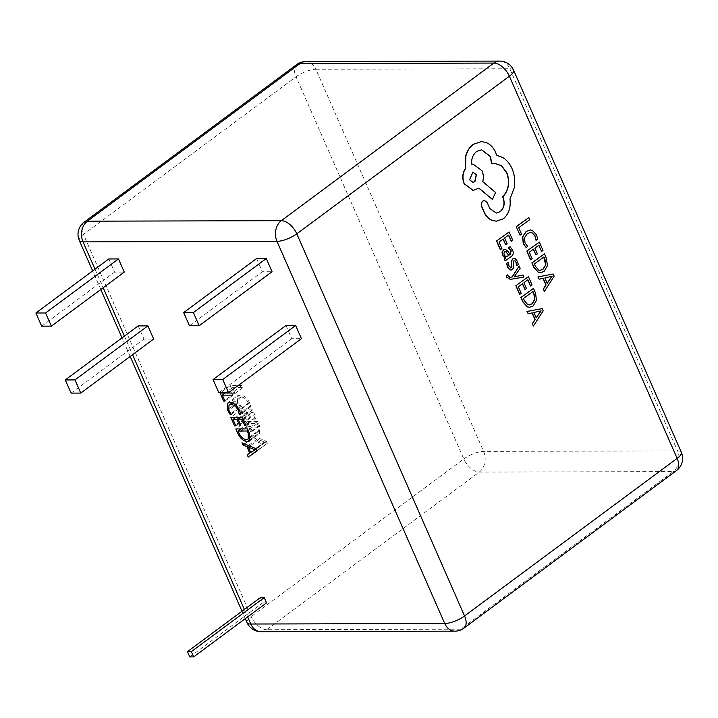 <?xml version="1.0" encoding="UTF-8"?>
<svg xmlns="http://www.w3.org/2000/svg" width="718" height="718" viewBox="0 0 718 718"><rect width="100%" height="100%" fill="white"/><g stroke="black" fill="none" stroke-linecap="round" stroke-linejoin="round"><path stroke-width="0.54" stroke-dasharray="3.59 2.69" d="M510.22 279.383L523.772 277.067L522.866 274.967M510.112 277.256L507.967 276.089L507.653 274.814M514.833 276.681L513.989 276.906L519.967 268.254L518.988 266.001M505.131 260.876L510.83 256.721C513.074 255.087 513.594 252.88 512.392 250.097L509.852 246.732M510.022 254.648L508.048 251.596L505.23 249.272M500.293 249.676L501.711 248.643L498.857 242.047L503.076 239.112M511.117 241.302L512.544 240.261L508.954 231.95M505.526 244.775L506.944 243.743L504.458 237.963L508.47 235.181M535.834 240.297L537.504 239.076L536.364 234.885L531.975 230.29L530.261 229.975M525.917 247.53L527.452 246.418L524.822 242.855L524.337 237.748L527.191 233.583L530.503 232.372M519.895 235.163L521.313 234.131L518.54 227.696L529.525 219.681L528.627 217.599M530.548 259.817L531.966 258.794L529.112 252.189L533.33 249.254M541.363 251.453L542.79 250.411L539.2 242.092M535.781 254.926L537.199 253.885L534.704 248.114L538.724 245.323M540.34 272.723L543.903 271.377L547.251 265.732L546.254 258.435L544.271 253.831M544.199 291.436L553.946 276.242L552.986 274.016M538.922 279.212L542.996 278.333M511.036 267.679L508.811 266.172L508.227 262.223M516.601 265.633L518.109 264.529L517.319 261.514L515.237 258.83L514.142 258.462M514.025 260.894L514.959 260.876L513.828 260.894L513.19 261.935L513.262 267.904L512.087 269.645L510.893 270.112M519.599 294.389L521.017 293.357L518.163 286.76L522.381 283.825M530.423 286.015L531.85 284.974L528.26 276.663M524.831 289.489L526.249 288.448L523.763 282.677L527.775 279.894M529.39 307.295L532.953 305.94L536.301 300.303L535.314 292.998L533.321 288.394M533.25 325.999L542.996 310.813L542.036 308.578M527.972 313.775L532.056 312.895M496.326 221.162L503.139 218.802C508.595 214.063 510.812 207.475 509.789 199.012L514.079 187.73C515.111 181.044 514.393 174.725 511.925 168.775C509.672 163.704 506.54 159.943 502.537 157.511L496.47 155.294L495.51 152.521C493.266 147.468 489.954 144.094 485.574 142.406L481.257 141.626M496.192 213.075L489.532 208.498L487.091 202.575L484.435 200.501M491.57 163.542L494.289 163.228M471.546 164.216L471.358 164.251C471.098 158.777 472.812 154.505 476.492 151.444L481.482 149.775M492.234 199.433L495.366 192.469L482.55 181.591C483.537 178.01 483.295 174.411 481.832 170.794L473.009 164.09M473.09 190.441L478.852 188.197M138.17 325.9L143.959 339.075L153.652 339.049M256.568 258.561L262.357 271.736L272.05 271.718M285.961 325.505L291.741 338.681L301.443 338.654M108.786 258.956L114.575 272.131L124.268 272.104M260.356 597.609L262.671 602.887L266.549 602.869M218.855 392.719L291.741 338.681M189.471 325.775L262.357 271.736M41.689 326.169L114.575 272.131M71.073 393.114L143.959 339.075M189.785 656.916L262.671 602.887M235.082 393.635L233.808 393.635L230.254 385.539L241.885 385.503L242.819 387.63L232.461 387.657L235.082 393.635L224.958 401.138M233.808 393.635L224.644 400.429M230.254 385.539L220.13 393.042M241.885 385.503L231.761 393.015M242.819 387.63L232.695 395.133M232.461 387.657L225.21 393.033M267.284 443.356L258.354 449.558L257.34 447.251L259.898 445.636L257.035 439.102L253.104 437.603L252.09 435.287L266.351 441.238L267.284 443.356L257.161 450.868M258.354 449.558L257.017 450.554M257.34 447.251L247.216 454.754M259.898 445.636L250.744 452.43L265.391 442.288L258.543 439.64L260.867 444.927M257.035 439.102L248.419 445.492M253.104 437.603L244.614 443.904M252.09 435.287L241.966 442.8M266.351 441.238L256.227 448.741M258.543 439.64L249.846 446.084M264.439 441.983L255.644 448.499M265.364 442.234L256.317 448.947M265.391 442.288L256.335 448.992M264.682 442.53L254.558 450.033M247.881 425.702L245.996 421.403L257.627 421.376L259.593 425.837L259.593 433.537L257.547 434.121C253.58 433.726 250.358 430.917 247.881 425.702L238.726 432.496M245.996 421.403L235.872 428.915M257.627 421.376L247.513 428.879M259.593 425.837L249.469 433.34M257.547 434.121L250.501 439.344M256.586 431.994L258.408 431.509L258.309 425.837L257.286 423.503L248.204 423.521L249.191 425.765C251.094 429.786 253.553 431.859 256.586 431.994L246.462 439.506M258.309 425.837L249.155 432.622M257.286 423.503L248.123 430.288M249.191 425.765L239.067 433.277M248.204 423.521L240.952 428.897M245.915 418.316L244.641 418.325L240.916 409.834L252.556 409.807L256.111 417.903L254.827 417.912L252.206 411.926L248.374 411.944L250.833 417.535L249.55 417.535L247.1 411.944L243.124 411.952L245.915 418.316L235.791 425.819M244.641 418.325L235.486 425.11M240.916 409.834L230.792 417.337M252.556 409.807L242.433 417.311M256.111 417.903L245.987 425.406M254.827 417.912L245.673 424.697M252.206 411.926L243.052 418.72M248.374 411.944L241.122 417.311M250.833 417.535L240.709 425.038M249.55 417.535L240.395 424.329M247.1 411.944L239.848 417.32M243.124 411.952L235.872 417.329M241.445 406.747L240.162 406.747L237.505 402.403L237.685 395.609L240 394.972C243.905 395.214 247.145 397.889 249.702 402.995L250.878 406.72L249.317 406.729L248.437 403.022C246.454 399.154 243.976 397.171 241.024 397.09L239.121 397.61L238.914 402.69L241.445 406.747L231.322 414.25M240.162 406.747L230.837 413.667M237.505 402.403L228.396 409.161M240 394.972L229.877 402.475M249.702 402.995L239.588 410.499M250.878 406.72L240.754 414.223M249.317 406.729L240.557 413.218M248.437 403.022L239.265 409.816M241.024 397.09L232.865 403.139M238.914 402.69L228.791 410.193M543.786 257.062L534.174 263.928L535.188 266.27L538.554 270.121L539.981 270.372M544.863 277.929L547.125 283.17M551.819 276.322L544.666 277.929M505.867 251.56L504.512 251.839L503.74 253.176L504 255.016L506.432 256.784M532.837 291.625L523.234 298.491L524.248 300.833L527.613 304.692L529.031 304.944M533.914 312.492L536.184 317.733M540.878 310.885L533.725 312.492M472.866 172.105L469.348 179.751L472.902 182.363M95.018 269.169L103.177 287.747M124.402 336.105L132.561 354.692M244.389 609.447L247.656 616.888M479.283 472.085L673.224 471.573L460.642 629.183L266.701 629.695L479.283 472.085A15.168 11.659 89.8 0 0 483.627 451.407L315.875 69.26L509.816 68.74L677.568 450.886L483.627 451.407A15.168 4.784 156.3 0 0 463.801 458.937L251.219 616.547L83.459 234.391L296.049 76.79L463.801 458.937A15.168 8.437 -126.6 0 0 479.283 472.085M305.706 61.595A15.168 11.659 89.8 0 1 315.875 69.26A15.168 4.784 -23.7 0 0 296.049 76.79A15.168 8.437 -126.6 0 1 296.714 64.575M84.132 222.185A15.168 8.437 -126.6 0 0 83.459 234.391A15.168 4.784 -23.7 0 0 79.276 240.467M513.576 70.149A15.168 4.784 -23.7 0 0 509.816 68.74A15.168 11.659 89.8 0 0 499.647 61.084M676.473 470.577A15.168 8.437 -126.6 0 1 673.224 471.573A15.168 11.659 89.8 0 0 677.568 450.886A15.168 4.784 156.3 0 1 681.328 452.295M247.028 622.614A15.168 4.784 156.3 0 1 251.219 616.547A15.168 8.437 -126.6 0 0 266.701 629.695A15.168 11.659 89.8 0 1 260.948 631.687M454.898 631.167A15.168 11.659 89.8 0 0 460.642 629.183A15.168 8.437 -126.6 0 0 463.891 628.187M249.469 441.049L259.593 433.537M250.609 437.298L258.408 431.509M227.561 403.112L237.685 395.609M232.076 402.834L239.121 397.61M245.287 618.638L242.02 611.206M130.191 356.451L122.033 337.864M100.798 289.507L92.649 270.919"/><path stroke-width="1.08" d="M507.841 274.814L506.459 275.82L506.899 277.22L510.318 279.383L523.96 277.067L523.063 274.967L514.178 276.906L520.164 268.254L519.186 265.992L512.302 276.969L510.301 277.256L508.165 276.089L507.841 274.814L506.271 275.82L506.702 277.22L510.22 279.383M519.186 265.992L512.105 276.969L509.798 277.283M523.063 274.967L514.007 276.96M505.23 249.272L503.506 249.882L502.044 252.242L502.501 255.42L505.607 257.798L504.26 258.857L505.131 260.876L511.028 256.721C513.271 255.078 513.792 252.88 512.589 250.097L510.049 246.732L508.541 247.827L511.243 250.833L510.085 254.746L508.236 251.596L505.328 249.263L503.695 249.882L502.241 252.242L502.699 255.42L505.804 257.798L504.449 258.857L505.328 260.876M510.049 246.732L508.344 247.836L511.054 250.833L509.888 254.746M505.723 244.775L507.141 243.743L504.646 237.963L508.613 235.073L511.306 241.302L512.733 240.261L509.143 231.95L496.551 240.988L500.293 249.676L501.9 248.643L499.055 242.047L503.228 239.004L505.723 244.775L503.076 239.112M508.47 235.181L511.306 241.302M530.261 229.975L526.15 231.465L522.56 236.805L523.26 243.59L526.115 247.53L527.649 246.409L525.011 242.855L524.526 237.748L527.38 233.583L530.602 232.372L531.85 232.56L535.116 235.962L536.032 240.297L534.928 235.962L531.652 232.56L530.503 232.372M516.224 226.646L520.092 235.154L521.51 234.131L518.728 227.696L529.722 219.681L528.816 217.599L516.224 226.646L520.092 235.154M535.969 254.926L537.396 253.885L534.901 248.114L538.868 245.215L541.56 251.453L542.987 250.411L539.397 242.092L526.797 251.138L530.548 259.817L532.155 258.794L529.31 252.189L533.483 249.146L535.969 254.926L533.33 249.254M538.724 245.323L541.56 251.453M544.459 253.831L532.056 262.869L533.977 267.311L538.419 272.31L540.439 272.732L544.091 271.377L547.439 265.732L546.452 258.435L544.459 253.831L531.867 262.869L533.779 267.311L538.222 272.31L540.34 272.723M542.996 278.333L545.886 285.019L543.203 289.139L544.397 291.436L554.143 276.242L553.174 274.016L538.123 276.915L539.119 279.212L543.176 278.288L546.084 285.01L543.4 289.139L544.397 291.436M553.174 274.016L537.926 276.915L539.119 279.212M514.142 258.462L512.787 258.911L511.638 260.508L511.656 266.549L510.507 267.913M513.828 260.894L514.959 260.876L515.973 262.232L516.601 265.633L518.297 264.529L517.516 261.514L515.434 258.83L514.241 258.462L512.984 258.911L511.826 260.508L511.539 263.856M511.728 263.847L511.853 266.549L511.234 267.679L509.008 266.172L508.425 262.223L506.63 263.389L507.455 266.899L509.609 269.744L510.893 270.112M525.029 289.489L526.447 288.448L523.952 282.677L527.918 279.787L530.611 286.015L532.038 284.974L528.448 276.663L515.856 285.701L519.599 294.389L521.205 293.357L518.36 286.76L522.533 283.718L525.029 289.489L522.381 283.825M527.775 279.894L530.611 286.015M533.519 288.394L521.115 297.431L523.027 301.874L527.47 306.882L529.489 307.295L533.151 305.94L536.499 300.295L535.502 292.998L533.519 288.394L520.918 297.44L522.839 301.874L527.281 306.882L529.39 307.295M532.056 312.895L534.937 319.582L532.262 323.701L533.447 325.999L543.194 310.813L542.234 308.578L527.174 311.477L528.17 313.775L532.235 312.86L535.134 319.582L532.451 323.701L533.447 325.999M542.234 308.578L526.985 311.477L528.17 313.775M484.435 200.501L482.819 201.013C481.329 202.35 480.898 204.127 481.527 206.335L484.453 213.111C486.535 216.998 489.362 219.511 492.934 220.659L496.326 221.162M494.289 163.228L501.352 165.705L506.684 172.751C509.986 182.21 508.631 190.243 502.591 196.858L502.995 197.782C504.951 203.517 503.946 208.175 499.979 211.747L496.192 213.075M481.482 149.775L490.268 156.497L491.57 163.542L494.379 163.228L501.505 165.67L506.872 172.751C510.184 182.21 508.82 190.243 502.788 196.858L503.183 197.773C505.14 203.517 504.135 208.175 500.177 211.747L496.291 213.075L489.73 208.498L487.289 202.575L484.533 200.501L483.017 201.013C481.527 202.35 481.096 204.127 481.724 206.335L484.641 213.111C486.732 216.998 489.559 219.511 493.122 220.659L496.425 221.162L503.336 218.802C508.793 214.063 511.001 207.475 509.977 199.012L514.267 187.73C515.3 181.044 514.582 174.725 512.114 168.775C509.861 163.704 506.737 159.943 502.726 157.511L496.668 155.294L495.707 152.521C493.463 147.468 490.152 144.094 485.772 142.406L481.356 141.617L473.386 144.345C469.769 147.055 467.256 151.004 465.856 156.174L465.587 168.443C462.634 173.038 462.204 178.136 464.304 183.718L473.189 190.441L478.96 188.125L492.422 199.433L495.564 192.469L482.747 181.591C483.735 178.001 483.492 174.411 482.029 170.794L473.108 164.09L471.546 164.251C471.295 158.777 473.009 154.505 476.689 151.444L481.581 149.775L490.466 156.497L491.767 163.542M473.009 164.09L471.546 164.216M478.852 188.197L492.422 199.433M481.257 141.626L473.198 144.345C469.572 147.055 467.068 151.004 465.668 156.174L465.399 168.443C462.437 173.038 462.006 178.136 464.106 183.718L473.09 190.441M231.322 414.25L230.038 414.25L227.391 409.906L227.561 403.112L229.877 402.475C233.781 402.717 237.021 405.392 239.588 410.499L240.754 414.223L239.193 414.232L238.313 410.525C236.33 406.657 233.853 404.683 230.9 404.602L228.997 405.114L228.791 410.193L231.322 414.25M237.757 433.214L235.872 428.915L247.513 428.879L249.469 433.34L249.469 441.049L247.423 441.624C243.456 441.229 240.234 438.429 237.757 433.214L238.726 432.496M224.958 401.138L223.684 401.147L220.13 393.042L231.761 393.015L232.695 395.133L222.338 395.16L224.958 401.138M147.872 325.873L138.17 325.9L65.284 379.939L71.073 393.114L80.766 393.087L153.652 339.049L147.872 325.873L74.986 379.912L65.284 379.939M266.27 258.534L256.568 258.561L183.682 312.599L189.471 325.775L199.164 325.748L272.05 271.718L266.27 258.534L193.384 312.572L183.682 312.599M295.654 325.478L285.961 325.505L213.066 379.544L218.855 392.719L228.548 392.692L301.443 338.654L295.654 325.478L222.768 379.517L213.066 379.544M118.488 258.929L108.786 258.956L35.9 312.994L41.689 326.169L51.382 326.143L124.268 272.104L118.488 258.929L45.593 312.967L35.9 312.994M264.242 597.6L260.356 597.609L187.47 651.648L189.785 656.916L193.663 656.907L266.549 602.869L264.242 597.6L191.347 651.639L187.47 651.648M257.161 450.868L248.231 457.07L247.216 454.754L249.774 453.148L246.911 446.614L242.98 445.106L241.966 442.8L256.227 448.741L257.161 450.868M235.791 425.819L234.517 425.828L230.792 417.337L242.433 417.311L245.987 425.406L244.703 425.415L242.083 419.438L238.25 419.447L240.709 425.038L239.426 425.038L236.976 419.447L233 419.456L235.791 425.819M228.548 392.692L222.768 379.517M199.164 325.748L193.384 312.572M51.382 326.143L45.593 312.967M80.766 393.087L74.986 379.912M193.663 656.907L191.347 651.639M224.644 400.429L223.684 401.147M225.21 393.033L222.338 395.16M257.017 450.554L248.231 457.07M249.846 446.084L248.419 447.143L250.744 452.43L249.774 453.148M248.419 445.492L246.911 446.614M244.614 443.904L242.98 445.106M255.644 448.499L254.316 449.486L248.419 447.143M256.317 448.947L255.24 449.737L254.316 449.486M256.335 448.992L255.24 449.737M250.744 452.43L255.267 449.791M250.501 439.344L247.423 441.624M248.186 433.34L247.163 431.006L238.08 431.033L239.067 433.277C240.97 437.289 243.429 439.362 246.462 439.506L248.293 439.012L248.186 433.34L249.155 432.622M248.123 430.288L247.163 431.006M240.952 428.897L238.08 431.033M235.486 425.11L234.517 425.828M245.673 424.697L244.703 425.415M243.052 418.72L242.083 419.438M241.122 417.311L238.25 419.447M240.395 424.329L239.426 425.038M239.848 417.32L236.976 419.447M235.872 417.329L233 419.456M230.837 413.667L230.038 414.25M228.396 409.161L227.391 409.906M240.557 413.218L239.193 414.232M239.265 409.816L238.313 410.525M232.865 403.139L230.9 404.602M528.816 217.599L516.413 226.646M536.032 240.297L537.701 239.076L536.561 234.885L532.173 230.29L530.36 229.966L526.348 231.465L522.758 236.805L523.458 243.59L526.115 247.53M539.397 242.092L526.797 251.138M526.994 251.138L530.746 259.817M543.939 256.954L534.371 263.928L535.386 266.27L538.751 270.121L540.08 270.372L543.104 269.214L545.833 264.897L544.989 259.386L543.939 256.954M539.981 270.372L542.907 269.223L545.635 264.897L543.786 257.062M544.863 277.929L547.206 283.35L552.061 276.268L544.863 277.929M547.125 283.17L551.873 276.268M509.143 231.95L496.551 240.988M496.739 240.988L500.491 249.676M505.669 256.685L508.703 255.608L506.064 251.56L504.709 251.839L503.928 253.176L504.198 255.016L505.867 256.685L508.9 255.608L505.651 251.479M505.867 256.685L506.531 256.784M508.425 262.223L506.63 263.389M506.818 263.389L507.653 266.899L509.807 269.744L510.983 270.112L512.284 269.645L513.451 267.904L513.388 261.935L514.025 260.894L514.959 260.876M514.025 260.894L515.147 260.876L516.17 262.232L516.789 265.633M528.448 276.663L515.856 285.701M516.045 285.701L519.796 294.389M532.989 291.517L523.422 298.491L524.436 300.833L527.802 304.692L529.13 304.944L532.155 303.786L534.883 299.469L534.039 293.958L532.989 291.517M529.031 304.944L531.966 303.786L534.695 299.469L533.851 293.958L532.837 291.625M533.914 312.492L536.256 317.912L541.121 310.831L533.914 312.492M536.184 317.733L540.923 310.831M469.545 179.742L473 182.363L474.921 181.717L476.42 174.734L472.965 172.105L469.545 179.742M472.902 182.363L474.724 181.717L476.231 174.734L472.866 172.105M509.385 76.216L296.803 233.826L464.555 615.972L677.137 458.371L509.385 76.216A15.168 4.784 -23.7 0 0 513.576 70.149A15.168 15.168 0 0 0 499.647 61.084A15.168 11.659 89.8 0 0 493.903 63.067L299.962 63.588L87.372 221.189L281.321 220.677L493.903 63.067A15.168 8.437 -126.6 0 1 509.385 76.216M247.656 616.888L250.788 624.023L444.729 623.511L276.977 241.356L83.037 241.876L95.018 269.169M103.177 287.747L124.402 336.105M132.561 354.692L244.389 609.447M499.647 61.084L305.706 61.595A15.168 11.659 89.8 0 0 299.962 63.588A15.168 8.437 -126.6 0 0 296.714 64.575L84.132 222.185A15.168 15.168 0 0 0 79.276 240.467A15.168 4.784 -23.7 0 0 83.037 241.876A15.168 11.659 89.8 0 1 87.372 221.189A15.168 8.437 -126.6 0 0 84.132 222.185M681.328 452.295A15.168 4.784 156.3 0 1 677.137 458.371A15.168 8.437 -126.6 0 1 676.473 470.577A15.168 15.168 0 0 0 681.328 452.295L513.576 70.149M247.028 622.614A15.168 15.168 0 0 0 260.948 631.687A15.168 11.659 89.8 0 1 250.788 624.023A15.168 4.784 156.3 0 1 247.028 622.614L245.287 618.638M281.321 220.677A15.168 11.659 89.8 0 0 276.977 241.356A15.168 4.784 156.3 0 0 296.803 233.826A15.168 8.437 -126.6 0 0 281.321 220.677M676.473 470.577L463.891 628.187A15.168 8.437 -126.6 0 0 464.555 615.972A15.168 4.784 -23.7 0 1 444.729 623.511A15.168 11.659 89.8 0 0 454.898 631.167L260.948 631.687M248.293 439.012L250.609 437.298M228.997 405.114L232.076 402.834M305.706 61.595A15.168 15.168 0 0 0 296.714 64.575M242.02 611.206L130.191 356.451M122.033 337.864L100.798 289.507M92.649 270.919L79.276 240.467M454.898 631.167A15.168 15.168 0 0 0 463.891 628.187"/></g></svg>
